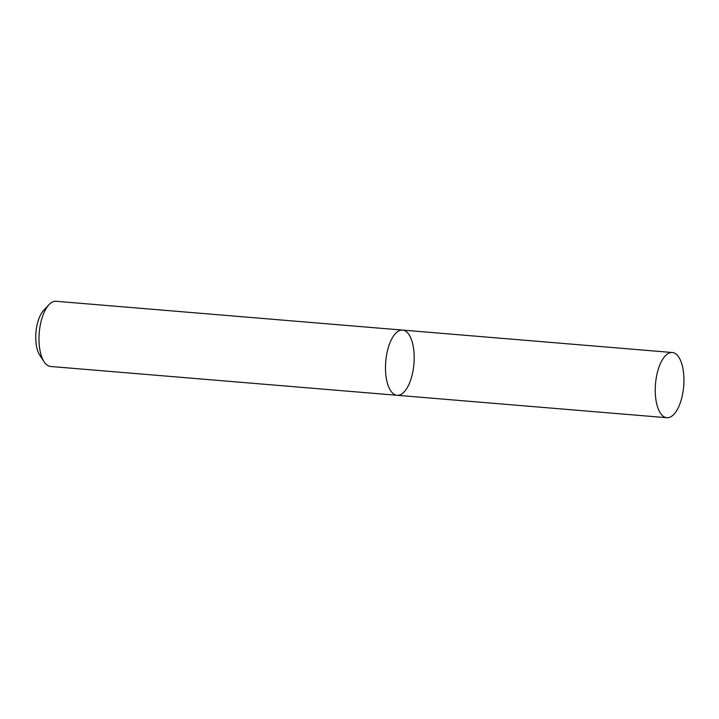 <?xml version="1.0" encoding="UTF-8"?>
<svg xmlns="http://www.w3.org/2000/svg" width="719" height="719" viewBox="0 0 719 719"><rect width="100%" height="100%" fill="white"/><g stroke="black" fill="none" stroke-linecap="round" stroke-linejoin="round"><path stroke-width="1.08" d="M413.299 369.117A32.715 14.137 94.8 0 0 402.541 330.084A32.715 14.137 94.8 0 0 385.743 361.522A32.715 14.137 94.8 0 0 397.122 395.297A32.715 14.137 94.8 0 0 413.299 369.117M397.122 395.297A32.715 14.137 94.8 0 1 385.743 361.522A32.715 14.137 94.8 0 1 402.541 330.084L56.046 301.279A32.715 14.137 94.8 0 0 48.964 304.703A32.715 14.137 94.8 0 0 39.248 332.708A32.715 14.137 94.8 0 0 44.21 361.936A32.715 14.137 94.8 0 0 50.627 366.483L666.873 417.721A32.715 14.137 94.8 0 0 683.05 391.54A32.715 14.137 94.8 0 0 672.301 352.517A32.715 14.137 94.8 0 0 655.494 383.946A32.715 14.137 94.8 0 0 666.873 417.721M48.964 304.703L43.571 310.464A25.668 11.091 94.8 0 0 35.95 332.439A25.668 11.091 94.8 0 0 39.842 355.366L44.21 361.936M402.541 330.084L672.301 352.517"/></g></svg>
